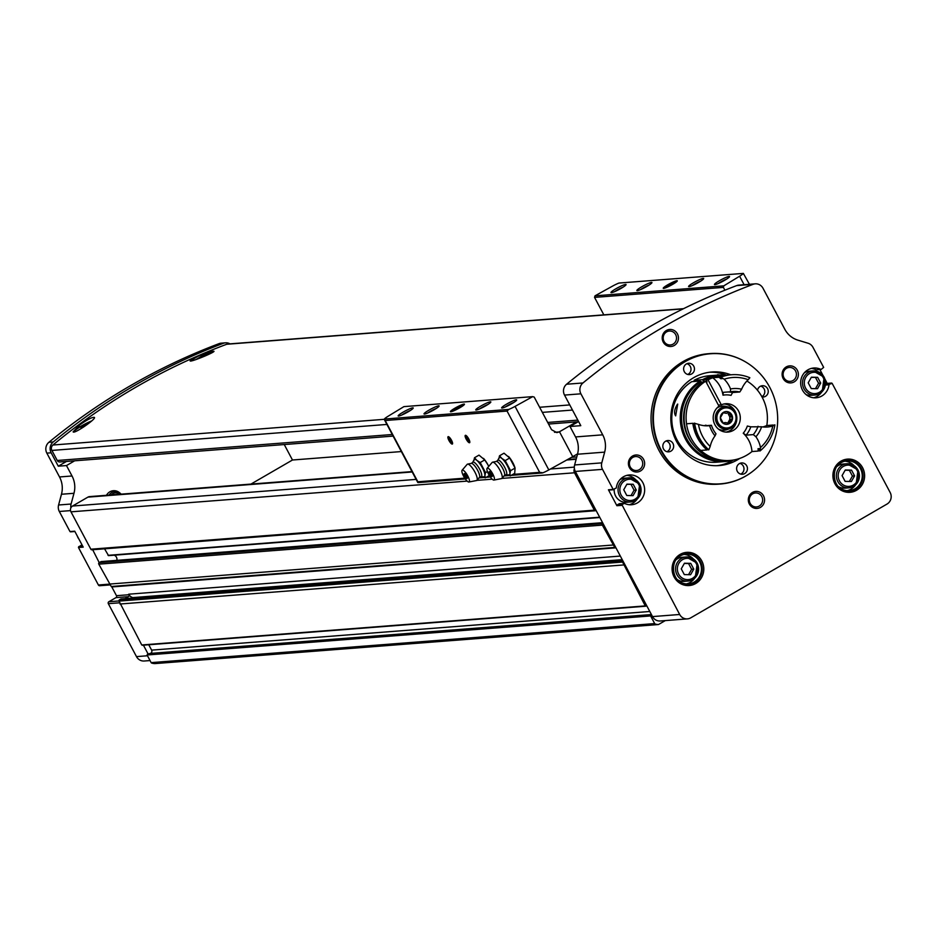 <?xml version="1.0" encoding="UTF-8"?>
<svg xmlns="http://www.w3.org/2000/svg" width="937" height="937" viewBox="0 0 937 937"><rect width="100%" height="100%" fill="white"/><g stroke="black" fill="none" stroke-linecap="round" stroke-linejoin="round"><path stroke-width="1.41" d="M73.227 431.934A12.802 1.616 152 0 1 80.676 426.37A12.802 1.616 152 0 1 91.697 420.924M196.126 359.515A12.802 1.616 152 0 1 198.925 357.817A12.802 1.616 152 0 1 213.929 351.387M683.53 308.683L227.75 344.031A4.263 4.064 85.6 0 0 226.695 344.266A648.533 617.823 85.6 0 0 52.917 445.016A4.263 4.064 85.6 0 0 51.898 450.428L57.251 460.489A2.846 2.706 85.6 0 0 59.839 461.953L393.118 436.103M198.094 356.259C206.913 352.64 212.195 350.965 213.952 351.246C215.323 352.148 190.152 362.56 190.106 360.886L198.094 356.259M79.844 424.812C87.691 419.354 92.564 416.895 94.438 417.422C96.195 419.085 73.707 434.522 73.121 431.805L79.844 424.812M230.01 343.856A8.538 8.128 85.6 0 0 223.357 343.305A647.678 617.014 85.6 0 0 53.21 441.948A8.538 8.128 85.6 0 0 51.16 452.794L58.281 466.193L66.48 465.56L74.667 460.805M225.501 342.825L221.191 343.165A8.538 8.128 85.6 0 0 219.047 343.645A647.678 617.014 85.6 0 0 48.9 442.287A8.538 8.128 85.6 0 0 46.85 453.133L59.523 476.956L72.02 475.984L66.48 465.56M825.509 384.627L829.022 384.767A14.933 14.231 85.6 0 1 816.045 397.803A14.933 14.231 85.6 0 1 800.702 384.018A14.933 14.231 85.6 0 1 813.726 368.018A14.933 14.231 85.6 0 1 820.847 369.401L816.115 369.775L821.128 369.459L823.658 367.398L812.976 347.322A8.538 8.128 85.6 0 0 808.092 343.247L797.844 340.131A22.757 21.68 85.6 0 1 784.808 329.25L762.999 288.245A8.538 8.128 85.6 0 0 753.102 284.321A647.397 616.745 85.6 0 0 582.955 382.964A8.538 8.128 85.6 0 0 580.905 393.809L602.714 434.827A22.757 21.68 85.6 0 1 604.658 452.126L577.508 454.234A22.757 21.68 85.6 0 0 575.552 436.935L570.001 426.499L578.199 421.755M577.508 454.234L574.615 464.963A8.538 8.128 85.6 0 0 575.341 471.452L652.515 616.593A8.538 8.128 85.6 0 0 660.269 620.985L687.43 618.877A8.538 8.128 85.6 0 0 690.745 617.846L887.034 504.047A8.538 8.128 85.6 0 0 890.15 492.464L832.126 383.338L829.292 384.334M570.001 426.499L580.788 425.667L564.519 395.086A8.538 8.128 85.6 0 1 566.569 384.24A647.397 616.745 85.6 0 1 736.716 285.598A8.538 8.128 85.6 0 1 738.86 285.117L755.245 283.841M82.819 546.4L78.673 546.728L78.462 547.501L98.397 584.993A1.417 1.359 85.6 0 0 99.697 585.719L110.039 584.922M78.673 546.728L81.226 545.475M59.523 476.956A22.757 21.68 85.6 0 1 61.467 494.256L58.586 504.996A8.538 8.128 85.6 0 0 59.312 511.485L69.982 531.548L74.866 531.455M111.772 586.867L116.469 595.698A1.417 1.359 85.6 0 1 115.954 597.63L108.856 601.741A1.417 1.359 85.6 0 0 108.329 603.674L136.486 656.614A8.538 8.128 85.6 0 0 144.239 661.007L150.049 660.562M701.79 560.923A16.655 15.87 85.6 0 0 674.312 560.326A16.655 15.87 85.6 0 0 687.746 585.59A16.655 15.87 85.6 0 0 701.79 560.923M862.602 467.692A16.655 15.87 85.6 0 0 835.125 467.094A16.655 15.87 85.6 0 0 848.559 492.358A16.655 15.87 85.6 0 0 862.602 467.692M753.852 470.409A65.426 62.322 -94.4 0 1 753.746 470.503A65.426 62.322 -94.4 0 1 720.248 484.031L718.445 484.171A65.426 62.322 -94.4 0 1 658.992 450.474A65.426 62.322 -94.4 0 1 708.325 353.717L710.129 353.577A65.426 62.322 -94.4 0 1 745.313 361.776A65.426 62.322 -94.4 0 1 745.43 361.846M783.145 378.501A8.538 8.128 -94.4 0 1 790.348 365.852A8.538 8.128 -94.4 0 1 797.235 378.806A8.538 8.128 -94.4 0 1 783.145 378.501M749.342 504.024A8.538 8.128 -94.4 0 1 756.534 491.386A8.538 8.128 -94.4 0 1 763.421 504.329A8.538 8.128 -94.4 0 1 749.342 504.024M629.43 467.622A8.538 8.128 -94.4 0 1 636.633 454.972A8.538 8.128 -94.4 0 1 643.508 467.914A8.538 8.128 -94.4 0 1 629.43 467.622M663.232 342.087A8.538 8.128 -94.4 0 1 670.435 329.449A8.538 8.128 -94.4 0 1 677.322 342.392A8.538 8.128 -94.4 0 1 663.232 342.087M613.466 489.688L608.441 489.793L616.909 505.734L617.12 504.961L621.863 504.598L624.452 503.356A14.933 14.231 85.6 0 0 631.573 504.738A14.933 14.231 85.6 0 0 644.609 488.751A14.933 14.231 85.6 0 0 629.266 474.965A14.933 14.231 85.6 0 0 616.288 488.001L613.173 489.419L602.503 469.355L575.341 471.452M621.863 504.598L679.676 614.485A8.538 8.128 85.6 0 0 687.43 618.877M604.658 452.126L601.777 462.866A8.538 8.128 85.6 0 0 602.503 469.355M827.219 383.397L825.028 379.274M822.909 375.28L819.863 369.553M109.02 495.111A8.199 7.812 85.6 0 1 120.205 493.26L121.166 494.162A8.199 7.812 85.6 0 0 120.205 493.26L119.386 492.593A9.171 8.738 85.6 0 0 106.49 495.298M61.467 494.256L73.976 493.295A22.757 21.68 85.6 0 0 72.02 475.984M73.976 493.295L71.083 504.024A8.538 8.128 85.6 0 0 70.896 507.807A4.263 4.064 85.6 0 0 70.978 511.836L90.842 549.211A1.136 1.089 85.6 0 0 91.873 549.796L595.405 510.735A1.136 1.089 85.6 0 0 595.85 510.606L596.084 510.466M411.999 471.604L89.565 496.61A4.263 4.064 85.6 0 0 87.902 497.137L72.536 506.039A4.263 4.064 85.6 0 0 70.896 507.807M284.251 444.548L292.473 460.008L250.929 484.101M143.42 645.171L148.105 653.991L147.086 654.986L151.15 662.635A0.855 0.808 85.6 0 0 151.618 663.033A11.373 10.834 85.6 0 0 154.956 663.595L658.488 624.534L665.282 620.599M92.669 549.726L99.205 562.61A1.136 1.089 85.6 0 0 98.795 564.156L111.245 586.492A1.136 1.089 85.6 0 0 112.182 586.913L615.714 547.852A1.136 1.089 85.6 0 0 615.949 547.817M69.982 531.548L74.726 531.185L83.206 547.126L78.462 547.501M115.954 597.63L128.451 596.658A1.417 1.359 85.6 0 0 128.966 594.726L128.685 594.199A7.109 6.77 85.6 0 0 132.773 597.607L622.238 559.647M128.451 596.658L125.054 598.626M133.628 597.97A4.58 4.357 85.6 0 0 132.773 597.607M121.178 598.989L119.503 599.727A1.136 1.089 85.6 0 0 119.011 601.097L141.756 644.972L142.611 645.101M622.859 560.806A1.136 1.089 85.6 0 0 622.543 562.036L645.288 605.911L646.647 605.548M602.971 523.42L602.737 523.56A1.136 1.089 85.6 0 0 602.327 525.095L614.777 547.431A1.136 1.089 85.6 0 0 615.714 547.852M574.428 468.758A4.263 4.064 85.6 0 0 574.51 472.787L594.374 510.15A1.136 1.089 85.6 0 0 595.405 510.735M651.637 614.93L650.618 615.937L654.682 623.585A0.855 0.808 85.6 0 0 655.15 623.983A11.373 10.834 85.6 0 0 658.488 624.534M119.983 604.014L623.515 564.964M109.383 584.079L612.915 545.029M292.473 460.008L401.341 451.564M148.76 644.761L151.618 650.126L649.798 611.486M148.105 653.991L150.26 653.429A2.272 2.167 85.6 0 0 151.618 650.126M104.557 548.813L108.54 555.629L599.832 517.517L108.54 555.629M116.82 560.361A4.263 4.064 85.6 0 0 114.138 555.196M101.313 561.614L99.439 562.469M664.052 341.384A6.992 6.664 -94.4 0 1 669.323 331.042A6.992 6.664 -94.4 0 1 676.502 337.496A6.992 6.664 -94.4 0 1 664.052 341.384M630.238 466.907A6.992 6.664 -94.4 0 1 635.52 456.565A6.992 6.664 -94.4 0 1 642.7 463.03A6.992 6.664 -94.4 0 1 630.238 466.907M750.15 503.321A6.992 6.664 -94.4 0 1 755.421 492.979A6.992 6.664 -94.4 0 1 762.613 499.433A6.992 6.664 -94.4 0 1 750.15 503.321M783.964 377.787A6.992 6.664 -94.4 0 1 789.235 367.445A6.992 6.664 -94.4 0 1 796.415 373.91A6.992 6.664 -94.4 0 1 783.964 377.787M709.754 372.212A46.932 44.707 -94.4 0 1 726.503 375.14M733.39 460.044A46.932 44.707 -94.4 0 1 717.004 465.677M739.726 458.427A46.932 44.707 -94.4 0 1 719.171 465.572A46.932 44.707 -94.4 0 1 676.514 441.397A46.932 44.707 -94.4 0 1 711.909 371.989A46.932 44.707 -94.4 0 1 730.813 374.8M661.311 450.217A65.227 62.135 -94.4 0 1 671.442 372.481A65.227 62.135 -94.4 0 1 745.559 361.928A65.227 62.135 -94.4 0 1 753.969 470.327A65.227 62.135 -94.4 0 1 661.311 450.217M684.315 371.696A5.692 5.423 -94.4 0 1 688.601 363.275A5.692 5.423 -94.4 0 1 694.446 368.534A5.692 5.423 -94.4 0 1 684.315 371.696M757.506 390.26A5.692 5.423 -94.4 0 1 768.235 390.94A5.692 5.423 -94.4 0 1 762.015 396.972M737.302 471.346A5.692 5.423 -94.4 0 1 741.589 462.937A5.692 5.423 -94.4 0 1 747.433 468.184A5.692 5.423 -94.4 0 1 737.302 471.346M663.513 448.94A5.692 5.423 -94.4 0 1 667.8 440.531A5.692 5.423 -94.4 0 1 673.644 445.778A5.692 5.423 -94.4 0 1 663.513 448.94M720.248 484.031A65.426 62.322 -94.4 0 1 660.796 450.334A65.426 62.322 -94.4 0 1 710.129 353.577M686.903 363.708A5.692 5.423 -94.4 0 1 687.735 374.46M666.102 440.952A5.692 5.423 -94.4 0 1 666.933 451.704M739.89 463.358A5.692 5.423 -94.4 0 1 740.722 474.11M760.692 386.114A5.692 5.423 -94.4 0 1 761.875 396.702M842.07 475.621L845.127 481.372L851.393 481.501L854.591 475.891L851.534 470.128L845.268 469.999L842.07 475.621M838.299 486.526A12.087 11.513 85.6 0 0 844.951 488.142L848.828 487.837L856.078 484.406L858.023 469.976L846.966 463.733A12.087 11.513 85.6 0 0 836.413 476.675A12.087 11.513 85.6 0 0 848.828 487.837A12.087 11.513 85.6 0 0 857.952 469.952A12.087 11.513 85.6 0 0 846.966 463.733L843.089 464.038A12.087 11.513 85.6 0 0 836.753 466.649M854.076 465.595A14.933 14.231 85.6 0 0 844.881 461.191M847.165 490.672A14.933 14.231 85.6 0 0 855.575 484.897M681.258 568.853L684.315 574.604L690.581 574.732L693.778 569.122L690.721 563.36L684.455 563.231L681.258 568.853M677.486 579.757A12.087 11.513 85.6 0 0 684.139 581.373L688.016 581.069L695.266 577.637L697.21 563.207L686.153 556.965A12.087 11.513 85.6 0 0 675.6 569.907A12.087 11.513 85.6 0 0 688.016 581.069A12.087 11.513 85.6 0 0 697.14 563.184A12.087 11.513 85.6 0 0 686.153 556.965L682.277 557.269A12.087 11.513 85.6 0 0 675.94 559.881M693.263 558.827A14.933 14.231 85.6 0 0 684.069 554.423M686.364 583.903A14.933 14.231 85.6 0 0 694.762 578.129M827.102 383.456L831.388 383.116M825.567 384.111L826.657 383.491M816.115 369.775A14.933 14.231 85.6 0 0 811.372 368.417M813.656 397.78A14.933 14.231 85.6 0 0 821.69 392.088M806.043 394.547A12.087 11.513 85.6 0 0 811.079 395.332L814.956 395.027L822.206 391.596L824.15 377.166L813.093 370.923A12.087 11.513 85.6 0 0 802.54 383.865A12.087 11.513 85.6 0 0 814.956 395.027A12.087 11.513 85.6 0 0 824.068 377.154A12.087 11.513 85.6 0 0 813.093 370.923L809.205 371.228A12.087 11.513 85.6 0 0 804.356 372.785M617.12 504.961L619.228 503.743L623.96 503.38M629.196 504.715A14.933 14.231 85.6 0 0 637.23 499.034M635.731 479.732A14.933 14.231 85.6 0 0 626.912 475.364M614.18 489.501A12.087 11.513 85.6 0 0 626.619 502.279L630.496 501.974L637.746 498.543L639.69 484.113L628.622 477.87A12.087 11.513 85.6 0 0 618.08 490.812A12.087 11.513 85.6 0 0 630.496 501.974A12.087 11.513 85.6 0 0 639.608 484.089A12.087 11.513 85.6 0 0 628.622 477.87L624.745 478.175A12.087 11.513 85.6 0 0 619.896 479.721M817.65 377.33L820.718 383.081L817.509 388.703L811.255 388.562L808.198 382.811L811.395 377.189L817.65 377.33L811.278 377.4M633.189 484.265L636.258 490.028L633.049 495.638L626.794 495.509L623.737 489.758L626.935 484.136L633.189 484.265L626.818 484.347M815.483 388.656L818.563 383.245L820.718 383.081M818.563 383.245L815.495 377.494M631.011 495.603L634.091 490.192L636.258 490.028M634.091 490.192L631.034 484.441M688.543 574.697L691.623 569.286L693.778 569.122M691.623 569.286L688.566 563.535L690.721 563.36M688.566 563.535L684.338 563.442M849.355 481.454L852.436 476.055L854.591 475.891M852.436 476.055L849.379 470.304L851.534 470.128M849.379 470.304L845.151 470.21M58.281 466.193L66.48 461.437M196.911 359.234A11.923 1.511 152 0 1 199.218 357.852A11.923 1.511 152 0 1 213.331 351.937M205.18 355.955L204.289 356.329M74.597 431.875A11.923 1.511 152 0 1 74.058 431.711A11.923 1.511 152 0 1 80.969 426.405A11.923 1.511 152 0 1 91.24 421.334M87.012 424.648L83.334 426.218L81.004 427.881L82.983 427.424M83.721 426.944L83.334 426.218M448.94 440.472A4.263 1.183 59.9 0 1 448.472 436.665A4.263 1.183 59.9 0 1 451.247 439.781A4.263 1.183 59.9 0 1 452.571 443.74A4.263 1.183 59.9 0 1 448.94 440.472M466.181 439.137A4.263 1.183 59.9 0 1 465.712 435.33A4.263 1.183 59.9 0 1 468.488 438.446A4.263 1.183 59.9 0 1 469.812 442.393A4.263 1.183 59.9 0 1 466.181 439.137M532.684 396.632L403.929 406.623A853.326 108.001 -28 0 0 388.105 416.251A8.538 1.078 -28 0 0 384.334 419.062L385.212 420.514L507.058 411.062L508.768 409.41A8.538 1.078 -28 0 0 515.057 406.4A853.326 108.001 -28 0 0 532.684 396.632L534.207 397.077L551.565 429.72L556.859 432.625L559.166 431.934A853.326 108.001 -28 0 0 559.483 431.758L572.73 456.67L577.157 454.105A5.692 5.423 85.6 0 1 577.602 453.883M572.73 456.67A853.326 108.001 152 0 1 548.824 469.929A8.538 1.078 152 0 1 542.921 472.798L542.043 473.009M667.858 284.731A7.964 1.007 152 0 1 677.299 280.948A7.964 1.007 152 0 1 670.74 285.434A7.964 1.007 152 0 1 663.349 288.362A7.964 1.007 152 0 1 667.858 284.731M693.544 282.728A8.538 1.078 152 0 1 703.675 278.676A8.538 1.078 152 0 1 696.636 283.489A8.538 1.078 152 0 1 688.73 286.628A8.538 1.078 152 0 1 693.544 282.728M641.81 286.745A8.538 1.078 152 0 1 651.941 282.693A8.538 1.078 152 0 1 644.914 287.495A8.538 1.078 152 0 1 636.996 290.646A8.538 1.078 152 0 1 641.81 286.745M615.949 288.748A8.538 1.078 152 0 1 626.068 284.696A8.538 1.078 152 0 1 619.041 289.51A8.538 1.078 152 0 1 611.123 292.649A8.538 1.078 152 0 1 615.949 288.748M719.417 280.725A8.538 1.078 152 0 1 729.536 276.673A8.538 1.078 152 0 1 722.509 281.475A8.538 1.078 152 0 1 714.591 284.625A8.538 1.078 152 0 1 719.417 280.725M743.357 273.405L618.935 283.056A8.538 1.078 -28 0 0 612.646 286.066A853.326 108.001 -28 0 0 595.007 295.834L723.774 285.855A853.326 108.001 -28 0 0 739.598 276.228A8.538 1.078 -28 0 0 743.357 273.405L749.424 284.298M576.524 421.884L559.483 431.758M455.019 408.122A7.964 1.007 152 0 1 464.459 404.339A7.964 1.007 152 0 1 457.9 408.825A7.964 1.007 152 0 1 450.51 411.753A7.964 1.007 152 0 1 455.019 408.122M480.704 406.131A8.538 1.078 152 0 1 490.836 402.078A8.538 1.078 152 0 1 483.797 406.881A8.538 1.078 152 0 1 475.891 410.019A8.538 1.078 152 0 1 480.704 406.131M428.97 410.137A8.538 1.078 152 0 1 439.102 406.084A8.538 1.078 152 0 1 432.074 410.898A8.538 1.078 152 0 1 424.156 414.037A8.538 1.078 152 0 1 428.97 410.137M403.109 412.151A8.538 1.078 152 0 1 413.229 408.099A8.538 1.078 152 0 1 406.201 412.901A8.538 1.078 152 0 1 398.284 416.04A8.538 1.078 152 0 1 403.109 412.151M506.577 404.128A8.538 1.078 152 0 1 516.697 400.076A8.538 1.078 152 0 1 509.669 404.878A8.538 1.078 152 0 1 501.752 408.017A8.538 1.078 152 0 1 506.577 404.128M384.334 419.062L508.768 409.41M385.212 420.514L418.218 482.473L417.797 481.794L464.775 478.151M542.921 472.798L539.642 472.342L512.82 474.427M595.007 295.834L594.55 297.392L723.399 287.39L723.774 285.855M594.55 297.392L603.838 314.855M723.399 287.39L724.887 290.201M718.14 283.583A6.992 0.89 152 0 1 720.6 282.037A6.992 0.89 152 0 1 726.69 279.039M614.684 291.606A6.992 0.89 152 0 1 617.132 290.06A6.992 0.89 152 0 1 623.234 287.062M640.545 289.603A6.992 0.89 152 0 1 643.005 288.057A6.992 0.89 152 0 1 649.095 285.059M692.279 285.586A6.992 0.89 152 0 1 694.727 284.052A6.992 0.89 152 0 1 700.829 281.041M505.301 406.986A6.992 0.89 152 0 1 507.76 405.44A6.992 0.89 152 0 1 513.851 402.43M401.844 415.009A6.992 0.89 152 0 1 404.292 413.463A6.992 0.89 152 0 1 410.394 410.453M427.705 412.994A6.992 0.89 152 0 1 430.165 411.448A6.992 0.89 152 0 1 436.255 408.45M479.439 408.989A6.992 0.89 152 0 1 481.887 407.443A6.992 0.89 152 0 1 487.99 404.444M451.775 411.566A7.109 0.902 152 0 1 455.675 408.848A7.109 0.902 152 0 1 463.604 405.264M664.614 288.163A7.109 0.902 152 0 1 668.514 285.457A7.109 0.902 152 0 1 676.444 281.873M469.812 441.714A3.502 0.972 59.9 0 1 467.048 438.75A3.502 0.972 59.9 0 1 466.31 435.67M452.571 443.049A3.502 0.972 59.9 0 1 449.807 440.085A3.502 0.972 59.9 0 1 449.069 437.017M483.305 476.792L485.214 477.882L484.909 475.516A9.956 2.752 59.9 0 1 483.925 476.804L479.439 477.413L476.956 480.283A9.382 2.6 59.9 0 1 476.535 480.54L468.922 482.005A6.828 1.886 59.9 0 1 464.038 476.98A6.828 1.886 59.9 0 1 462.105 470.245A6.828 1.886 59.9 0 1 467.739 475.867A6.828 1.886 59.9 0 1 468.922 482.005M482.414 467.844A9.956 2.752 59.9 0 1 484.909 475.516L485.553 472.611L480.201 462.538L476.886 460.407A9.956 2.752 59.9 0 1 482.414 467.844M464.12 474.251A2.846 0.785 59.9 0 1 464.096 473.981A2.846 0.785 59.9 0 1 464.916 473.806A2.846 0.785 59.9 0 1 466.532 475.961A2.846 0.785 59.9 0 1 466.661 478.42A2.846 0.785 59.9 0 1 466.45 478.268M462.105 470.245L467.153 464.365A9.382 2.6 59.9 0 1 467.586 464.12A9.382 2.6 59.9 0 1 474.907 472.107A9.382 2.6 59.9 0 1 476.956 480.283M473.864 460.641A9.956 2.752 59.9 0 1 474.075 459.809A9.956 2.752 59.9 0 1 476.886 460.407L474.509 457.736L473.864 460.641M485.553 472.611L487.392 471.534M483.492 458.38A9.956 2.752 59.9 0 1 483.656 458.556A9.956 2.752 59.9 0 1 487.849 464.693L488.704 466.45A9.956 2.752 59.9 0 0 487.849 464.693L484.71 459.926L480.201 462.538M485.214 477.882L489.313 475.492M474.509 457.736L479.006 455.124L484.71 459.926M508.311 474.848L510.22 475.937L509.915 473.572A9.956 2.752 59.9 0 1 508.92 474.86L504.446 475.481L501.963 478.35A9.382 2.6 59.9 0 1 501.529 478.596L493.928 480.06A6.828 1.886 59.9 0 1 489.044 475.036A6.828 1.886 59.9 0 1 487.111 468.301A6.828 1.886 59.9 0 1 492.745 473.935A6.828 1.886 59.9 0 1 493.928 480.06M507.409 465.9A9.956 2.752 59.9 0 1 509.915 473.572L510.56 470.667L505.207 460.606L501.892 458.474A9.956 2.752 59.9 0 1 507.409 465.9M489.126 472.307A2.846 0.785 59.9 0 1 489.102 472.049A2.846 0.785 59.9 0 1 489.922 471.861A2.846 0.785 59.9 0 1 491.538 474.028A2.846 0.785 59.9 0 1 491.667 476.476A2.846 0.785 59.9 0 1 491.457 476.336M487.111 468.301L492.159 462.433A9.382 2.6 59.9 0 1 492.593 462.187A9.382 2.6 59.9 0 1 499.913 470.163A9.382 2.6 59.9 0 1 501.963 478.35M498.871 458.708A9.956 2.752 59.9 0 1 499.081 457.877A9.956 2.752 59.9 0 1 501.892 458.474L499.503 455.804L498.871 458.708M510.56 470.667L515.069 468.078L514.776 467.176A9.956 2.752 59.9 0 1 514.893 467.54M505.207 460.606L509.705 457.982L515.057 468.055L514.718 473.326L510.22 475.937M499.503 455.804L504.012 453.192L509.705 457.982M508.662 456.612L508.51 456.46A9.956 2.752 59.9 0 1 508.662 456.612A9.956 2.752 59.9 0 1 512.855 462.749A9.956 2.752 59.9 0 1 514.776 467.176M677.72 404.081L675.659 415.887C673.797 413.018 674.417 409.106 677.51 404.163L677.72 404.081M694.727 381.453L694.118 380.305L702.563 379.649A43.383 41.322 -94.4 0 1 718.222 375.058A43.383 41.322 -94.4 0 1 725.707 375.198M732.781 460.137A43.383 41.322 -94.4 0 1 724.922 461.554A43.383 41.322 -94.4 0 1 682.241 431.325A43.383 41.322 -94.4 0 1 700.197 381.019L691.752 381.675A43.383 41.322 -94.4 0 0 673.785 431.98A43.383 41.322 -94.4 0 0 716.477 462.21L724.922 461.554M694.118 380.305A43.383 41.322 -94.4 0 1 709.766 375.714L718.222 375.058M702.563 379.649L702.902 380.27A42.669 40.642 -94.4 0 1 718.269 375.772A42.669 40.642 -94.4 0 1 718.597 375.749M725.191 460.817A42.669 40.642 -94.4 0 1 724.875 460.852A42.669 40.642 -94.4 0 1 682.886 431.125A42.669 40.642 -94.4 0 1 700.536 381.652L700.197 381.019M702.902 380.27L703.546 380.223A42.669 40.642 -94.4 0 1 718.925 375.725A42.669 40.642 -94.4 0 1 720.19 375.643M726.784 460.676A42.669 40.642 -94.4 0 1 725.519 460.793A42.669 40.642 -94.4 0 1 683.53 431.067A42.669 40.642 -94.4 0 1 701.181 381.593L700.536 381.652M705.807 381.441A40.537 38.616 -94.4 0 1 706.639 381.054M693.954 445.661A40.537 38.616 -94.4 0 1 690.077 395.543M701.766 382.706L701.181 381.593M703.546 380.223L704.155 381.371M723.259 392.334L723.013 395.18A27.021 25.744 85.6 0 0 712.741 377.752A42.669 40.642 -94.4 0 1 723.446 375.374A42.669 40.642 -94.4 0 0 708.067 379.872L706.088 380.024L707.084 381.898L706.088 381.98M706.088 380.024A42.669 40.642 -94.4 0 1 721.467 375.526L723.446 375.374A42.669 40.642 -94.4 0 1 723.774 375.35M728.061 460.606A42.669 40.642 -94.4 0 1 686.071 430.879A42.669 40.642 -94.4 0 1 703.722 381.394L705.702 381.242A42.669 40.642 -94.4 0 0 688.063 430.715A42.669 40.642 -94.4 0 0 730.04 460.442L728.061 460.606M746.894 381.019A42.669 40.642 -94.4 0 1 766.806 425.515A27.021 25.744 85.6 0 1 762.847 426.944M759.556 449.959A42.669 40.642 -94.4 0 1 758.267 451.06L751.978 451.552A42.669 40.642 -94.4 0 1 730.04 460.442M708.067 379.872L721.338 404.831A14.219 13.551 -94.4 0 1 725.648 403.73A14.219 13.551 -94.4 0 1 740.253 416.86A14.219 13.551 -94.4 0 1 727.85 432.086A14.219 13.551 -94.4 0 1 713.994 422.634A14.219 13.551 -94.4 0 1 718.972 406.201L705.702 381.242M707.142 448.718A27.021 25.744 85.6 0 0 706.99 449.959L700.689 450.451A42.669 40.642 -94.4 0 1 686.516 423.793L692.818 423.301A27.021 25.744 85.6 0 0 694.317 424.004M704.167 425.691A27.021 25.744 85.6 0 0 705.948 425.14A23.038 21.949 -94.4 0 0 706.135 425.679M751.978 451.552A27.021 25.744 85.6 0 0 743.24 433.234L746.051 435.166L753.301 434.604L755.913 436.759A28.731 27.372 -94.4 0 0 761.594 426.78L750.806 426.827A25.885 24.655 -94.4 0 1 746.051 435.166M721.338 404.831L718.363 405.053M723.926 403.976A14.219 13.551 -94.4 0 1 736.47 414.927M736.81 419.354A14.219 13.551 -94.4 0 1 726.116 432.109M739.808 391.971L741.624 389.218A28.731 27.372 -94.4 0 0 730.509 388.972L730.52 391.771A25.885 24.655 -94.4 0 1 732.851 391.467A25.885 24.655 -94.4 0 1 739.808 391.971L732.57 392.533L731.047 395.355A23.038 21.949 -94.4 0 0 723.013 395.18M743.24 433.234A23.038 21.949 -94.4 0 0 747.351 426.03L750.806 426.827M758.045 426.265A25.885 24.655 -94.4 0 1 753.301 434.604M730.52 391.771L723.282 392.334M731.551 374.741A42.669 40.642 -94.4 0 0 720.846 377.131L724.16 379.204A39.822 37.937 -94.4 0 1 748.194 379.719L749.846 377.752A42.669 40.642 -94.4 0 0 731.551 374.741L731.118 374.777A42.669 40.642 -94.4 0 1 731.34 374.765M761.594 426.78A27.021 25.744 85.6 0 0 767.368 427.014A27.021 25.744 85.6 0 0 772.791 425.972L774.911 424.894A42.669 40.642 -94.4 0 1 760.083 450.92L759.649 450.955A27.021 25.744 -94.4 0 0 759.38 448.624L757.998 448.729A27.021 25.744 85.6 0 1 758.267 451.06M772.791 425.972A39.822 37.937 -94.4 0 1 760.504 447.546L760.083 450.92M774.911 424.894L774.477 424.929A27.021 25.744 -94.4 0 1 772.393 425.773L771.01 425.878A27.021 25.744 85.6 0 0 773.095 425.035L766.806 425.515M720.846 377.131L720.412 377.166A42.669 40.642 -94.4 0 1 731.118 374.777M720.412 377.166A27.021 25.744 -94.4 0 1 722.169 378.642L720.787 378.747A40.678 38.745 -94.4 0 1 721.9 378.384M720.787 378.747A27.021 25.744 85.6 0 0 719.03 377.271A42.669 40.642 -94.4 0 1 729.736 374.882A42.669 40.642 -94.4 0 1 730.427 374.835M719.03 377.271L712.741 377.752M760.504 447.546A27.021 25.744 85.6 0 0 755.913 436.759M711.441 425.269L709.614 425.667A28.731 27.372 -94.4 0 0 715.036 435.881L715.985 433.796A25.885 24.655 -94.4 0 1 711.441 425.269L705.011 425.761M715.036 435.881A27.021 25.744 85.6 0 0 710.187 446.469A39.822 37.937 -94.4 0 1 698.44 424.367A27.021 25.744 85.6 0 0 708.688 425.749A27.021 25.744 85.6 0 0 709.614 425.667M698.44 424.367L694.2 423.196A42.669 40.642 -94.4 0 0 708.372 449.854L708.794 449.819A42.669 40.642 -94.4 0 1 694.622 423.161M708.794 449.819L710.187 446.469M706.99 449.959A42.669 40.642 -94.4 0 1 692.818 423.301M748.194 379.719A27.021 25.744 85.6 0 0 741.624 389.218M730.509 388.972A27.021 25.744 85.6 0 0 724.16 379.204M729.853 422.083L728.213 422.212L729.794 419.425L731.446 419.296L728.916 423.688M729.794 419.425L729.829 416.942L731.469 416.813L732.547 418.066L731.446 419.296M729.829 416.942L728.307 414.084L729.958 413.955L731.469 416.813M723.223 423.337L724.676 423.219L723.329 423.407L720.342 417.797L723.469 412.327A6.395 6.102 -94.4 0 1 729.56 412.456L727.92 412.667L729.56 412.456L729.958 413.955M726.398 413.346L723.165 412.725L726.398 413.346L727.92 412.667M723.469 412.327L724.816 412.596L723.469 412.327A6.395 6.102 -94.4 0 0 723.329 423.407L725.87 422.575L729.419 423.536A6.395 6.102 -94.4 0 1 723.329 423.407M729.56 412.456A6.395 6.102 -94.4 0 1 729.419 423.536M716.864 408.099A12.087 11.513 -94.4 0 1 725.543 406.342L728.213 406.916A11.279 10.74 -94.4 0 1 729.888 428.537A11.279 10.74 -94.4 0 1 720.858 408.075A11.279 10.74 -94.4 0 1 728.213 406.916C738.953 413.334 739.516 420.549 729.888 428.537L727.346 429.521A12.087 11.513 -94.4 0 1 718.492 429.123M718.866 375.011A9.956 2.752 -120.1 0 0 718.351 374.788A9.956 2.752 -120.1 0 0 717.449 374.823L716.864 375.163M226.695 344.266L683.167 308.859M52.917 445.016L384.369 419.307M539.618 407.267L569.755 404.925M48.9 442.287L53.21 441.948M219.047 343.645L223.357 343.305M46.85 453.133L51.16 452.794M602.714 434.827L575.552 436.935M580.905 393.809L564.519 395.086M616.909 505.734L621.653 505.371M608.441 489.793L613.173 489.419M679.676 614.485L652.515 616.593M58.586 504.996L71.083 504.024M136.486 656.614L147.496 655.759M108.329 603.674L119.585 602.807M98.397 584.993L109.43 584.138M59.312 511.485L70.544 510.606M753.102 284.321L736.716 285.598M582.955 382.964L566.569 384.24M72.536 506.039L416.133 479.393M550.581 468.968L574.311 467.13M87.902 497.137L412.198 471.979M566.768 459.997L576.15 459.259M141.756 644.972L645.288 605.911M98.795 564.156L602.327 525.095M90.842 549.211L594.374 510.15M70.978 511.836L467.188 481.103M476.898 480.353L492.194 479.17M501.904 478.409L574.51 472.787M151.15 662.635L654.682 623.585M147.086 654.986L650.618 615.937M150.26 653.429L651.438 614.555M147.425 654.167L650.957 615.105M151.618 663.033L655.15 623.983M108.024 555.336L599.668 517.201M100.868 561.65L602.608 522.729M99.205 562.61L602.737 523.56M119.011 601.097L622.543 562.036M119.503 599.727L622.789 560.689M120.732 599.024L622.484 560.103M128.685 594.199L620.341 556.074M116.469 595.698L128.966 594.726M111.245 586.492L614.777 547.431M601.777 462.866L574.615 464.963M108.856 601.741L118.976 600.957M857.203 470.608A10.67 10.166 85.6 0 0 839.599 470.233A10.67 10.166 85.6 0 0 848.196 486.408A10.67 10.166 85.6 0 0 857.203 470.608M860.435 468.57A14.933 14.231 85.6 0 0 846.872 460.887A14.933 14.231 85.6 0 0 833.836 476.874A14.933 14.231 85.6 0 0 849.18 490.66A14.933 14.231 85.6 0 0 860.435 468.57M861.22 468.301A15.437 14.699 85.6 0 0 835.745 467.762A15.437 14.699 85.6 0 0 848.196 491.175A15.437 14.699 85.6 0 0 861.22 468.301M696.39 563.84A10.67 10.166 85.6 0 0 678.786 563.465A10.67 10.166 85.6 0 0 687.383 579.64A10.67 10.166 85.6 0 0 696.39 563.84M699.623 561.802A14.933 14.231 85.6 0 0 686.06 554.118A14.933 14.231 85.6 0 0 673.024 570.106A14.933 14.231 85.6 0 0 688.367 583.892A14.933 14.231 85.6 0 0 699.623 561.802M700.407 561.544A15.437 14.699 85.6 0 0 674.945 560.994A15.437 14.699 85.6 0 0 687.383 584.407A15.437 14.699 85.6 0 0 700.407 561.544M825.45 385.037L829.022 384.767M82.28 545.393L80.769 545.51M823.318 377.81A10.67 10.166 85.6 0 0 805.715 377.424A10.67 10.166 85.6 0 0 814.323 393.61A10.67 10.166 85.6 0 0 823.318 377.81M638.858 484.745A10.67 10.166 85.6 0 0 621.254 484.37A10.67 10.166 85.6 0 0 629.863 500.545A10.67 10.166 85.6 0 0 638.858 484.745M77.267 535.964A12.087 11.513 85.6 0 0 79.083 539.372M51.898 450.428L386.922 424.438M542.347 412.385L572.484 410.055M57.251 460.489L392.275 434.51M547.7 422.446L577.836 420.116M119.69 494.279A6.817 6.489 85.6 0 0 111.187 494.935M479.99 476.968L482.59 476.769M487.814 476.371L489.77 476.219M504.996 475.036L507.596 474.836M507.058 411.062L539.642 472.342M554.505 432.297L559.166 431.934M571.5 457.361L576.77 456.951M515.057 406.4L548.824 469.929M739.598 276.228L744.107 284.707M480.927 476.734A8.374 2.319 59.9 0 0 479.662 469.203A8.374 2.319 59.9 0 0 472.646 462.445L471.311 463.393A8.14 2.249 59.9 0 1 477.659 470.327A8.14 2.249 59.9 0 1 479.439 477.413M505.933 474.801A8.374 2.319 59.9 0 0 504.656 467.258A8.374 2.319 59.9 0 0 497.641 460.5L496.317 461.461A8.14 2.249 59.9 0 1 502.665 468.383A8.14 2.249 59.9 0 1 504.446 475.481M727.955 391.971A25.885 24.655 -94.4 0 1 732.57 392.533M721.759 409.106A10.073 9.593 -94.4 0 1 736.037 418.136A10.073 9.593 -94.4 0 1 721.537 426.546A10.073 9.593 -94.4 0 1 721.759 409.106M142.283 645.265L645.804 606.204M567.588 459.54L576.255 458.872M101.079 561.579L602.585 522.682M120.955 598.954L622.449 560.057M846.872 460.887C828.624 461.297 831.084 493.061 849.18 490.66M686.06 554.118C667.812 554.54 670.271 586.293 688.367 583.892M816.385 369.822L821.128 369.459M826.867 383.42L831.611 383.046M619.439 503.673L624.183 503.31M608.956 490.086L613.7 489.711M82.257 545.346L80.992 545.439M74.901 531.502L70.498 531.841M77.092 535.624L79.212 539.618M548.555 424.051L578.679 421.709M417.984 482.614L465.314 478.948M479.041 477.882L484.429 477.46M486.162 477.331L490.32 477.003M504.047 475.937L509.435 475.527M511.157 475.387L541.668 473.021M384.615 420.104L417.797 482.52M466.661 478.42L464.096 473.981M466.849 478.502L464.705 476.383L464.12 473.782M471.311 463.393L467.586 464.12M472.646 462.445L474.075 459.809M491.667 476.476L489.102 472.049M491.855 476.558L489.711 474.438L489.114 471.838M496.317 461.461L492.593 462.187M497.641 460.5L499.081 457.877M718.925 375.725L718.269 375.772M725.519 460.793L724.875 460.852M729.736 374.882L723.446 375.374M724.231 422.692L725.87 422.564M719.042 375.011L718.351 374.788"/></g></svg>
